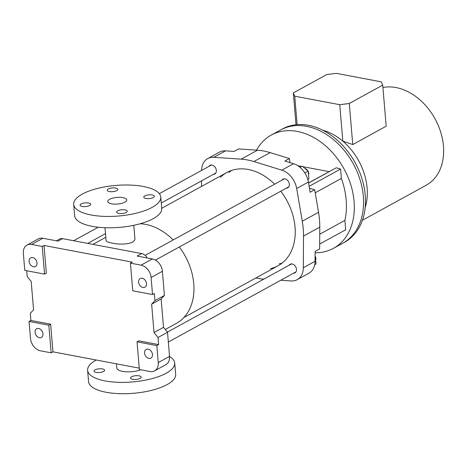 <?xml version="1.0" encoding="UTF-8"?>
<svg xmlns="http://www.w3.org/2000/svg" width="467" height="467" viewBox="0 0 467 467"><rect width="100%" height="100%" fill="white"/><g stroke="black" fill="none" stroke-linecap="round" stroke-linejoin="round"><path stroke-width="0.7" d="M158.027 337.489L167.513 332.276L169.539 356.385A11.401 8.377 61.2 0 1 165.902 364.657L154.612 370.862A11.401 8.377 61.2 0 1 150.012 371.504L139.37 369.496L137.047 341.838L138.851 340.846L158.622 344.582L158.027 337.489L154.022 332.545L151.641 304.186L154.933 300.62L154.338 293.527L152.528 294.519L151.098 277.503L162.393 271.298L164.419 295.407L154.933 300.62M154.612 370.862A11.401 8.377 61.2 0 0 158.249 362.596L156.819 345.574L158.622 344.582M26.701 270.749L27.179 276.487L31.19 281.432L33.571 309.79L30.279 313.357L30.875 320.45L29.065 321.442L30.495 338.458A11.401 8.377 61.2 0 0 40.512 350.822L51.16 352.83L48.837 325.178L29.065 321.442M44.552 274.123L24.78 270.387L23.35 253.371A11.401 8.377 61.2 0 1 26.987 245.099A11.401 8.377 61.2 0 1 31.581 244.457L42.228 246.465L44.032 245.473L46.356 273.131L44.552 274.123L42.228 246.465M144.572 353.034A4.939 3.631 61.2 0 1 146.148 349.45A4.939 3.631 61.2 0 1 151.705 352.03A4.939 3.631 61.2 0 1 150.905 358.107A4.939 3.631 61.2 0 1 146.924 357.43A4.939 3.631 61.2 0 1 144.572 353.034M156.819 345.574L137.047 341.838M35.072 332.346A4.939 3.631 61.2 0 1 36.648 328.762A4.939 3.631 61.2 0 1 42.205 331.342A4.939 3.631 61.2 0 1 41.405 337.425A4.939 3.631 61.2 0 1 37.418 336.742A4.939 3.631 61.2 0 1 35.072 332.346M48.837 325.178L50.646 324.186L52.964 351.838L139.254 368.142M51.16 352.83L52.964 351.838M138.617 282.121A4.939 3.631 61.2 0 1 140.193 278.542A4.939 3.631 61.2 0 1 145.751 281.122A4.939 3.631 61.2 0 1 144.951 287.199A4.939 3.631 61.2 0 1 140.97 286.516A4.939 3.631 61.2 0 1 138.617 282.121M152.528 294.519L132.756 290.783L130.439 263.131L141.081 265.145A11.401 8.377 61.2 0 1 151.098 277.503M167.513 332.276L163.508 327.332L161.127 298.973L164.419 295.407M56.384 240.803L59.537 239.069A7.6 5.586 61.2 0 1 62.601 238.643L141.682 253.581L137.164 256.062L152.376 258.934A11.401 8.377 61.2 0 1 162.393 271.298M26.987 245.099L38.276 238.894A11.401 8.377 61.2 0 1 42.876 238.252L58.083 241.124L62.601 238.643M130.439 263.131L132.243 262.139L44.032 245.473M29.117 261.438A4.939 3.631 61.2 0 1 30.694 257.854A4.939 3.631 61.2 0 1 36.251 260.434A4.939 3.631 61.2 0 1 35.451 266.511A4.939 3.631 61.2 0 1 31.464 265.834A4.939 3.631 61.2 0 1 29.117 261.438M141.682 253.581A7.6 5.586 61.2 0 1 147.158 257.953M50.646 324.186L30.875 320.45M161.127 298.973L151.641 304.186M163.508 327.332L154.022 332.545M152.213 207.336A43.7 15.353 175.2 0 1 104.164 216.379A43.7 15.353 175.2 0 1 73.681 204.383A43.7 15.353 175.2 0 1 115.95 185.428A43.7 15.353 175.2 0 1 160.782 197.068A43.7 15.353 175.2 0 1 152.213 207.336M116.785 190.618A5.318 1.868 175.2 0 1 110.936 191.715A5.318 1.868 175.2 0 1 107.223 190.256A5.318 1.868 175.2 0 1 112.366 187.95A5.318 1.868 175.2 0 1 117.824 189.368A5.318 1.868 175.2 0 1 116.785 190.618M89.635 205.538A5.318 1.868 175.2 0 1 83.786 206.636A5.318 1.868 175.2 0 1 80.073 205.176A5.318 1.868 175.2 0 1 85.222 202.871A5.318 1.868 175.2 0 1 90.68 204.289A5.318 1.868 175.2 0 1 89.635 205.538M126.201 212.444A5.318 1.868 175.2 0 1 120.352 213.547A5.318 1.868 175.2 0 1 116.639 212.082A5.318 1.868 175.2 0 1 121.782 209.776A5.318 1.868 175.2 0 1 127.24 211.195A5.318 1.868 175.2 0 1 126.201 212.444M153.345 197.523A5.318 1.868 175.2 0 1 147.496 198.627A5.318 1.868 175.2 0 1 143.789 197.162A5.318 1.868 175.2 0 1 148.932 194.856A5.318 1.868 175.2 0 1 154.39 196.274A5.318 1.868 175.2 0 1 153.345 197.523M124.835 202.164A9.498 3.339 175.2 0 1 114.392 204.126A9.498 3.339 175.2 0 1 107.766 201.522A9.498 3.339 175.2 0 1 116.954 197.401A9.498 3.339 175.2 0 1 126.697 199.929A9.498 3.339 175.2 0 1 124.835 202.164M96.243 360.016A43.7 15.353 -4.8 0 0 87.615 370.313L88.572 381.656A43.7 15.353 -4.8 0 0 119.05 393.652A43.7 15.353 -4.8 0 0 167.098 384.61A43.7 15.353 -4.8 0 0 175.668 374.341L174.716 362.999A43.7 15.353 -4.8 0 0 169.55 356.549M105.005 227.721L106.091 240.622C106.26 241.573 108.169 242.373 111.806 243.027C120.766 245.193 135.938 244.241 134.87 238.205L133.79 225.304M173.187 239.945A54.721 40.215 -118.8 0 0 145.686 224.405A54.721 40.215 -118.8 0 0 140.112 223.769M165.26 329.498L176.328 323.415A54.721 40.215 -118.8 0 0 179.305 246.99M116.435 363.828L116.773 367.862A14.442 5.073 -4.8 0 0 122.582 371.37A14.442 5.073 -4.8 0 0 140.73 369.753M160.782 197.068L161.734 208.416A43.7 15.353 175.2 0 1 153.164 218.679A43.7 15.353 175.2 0 1 105.116 227.721A43.7 15.353 175.2 0 1 74.638 215.731L73.681 204.383M87.615 370.313A43.7 15.353 -4.8 0 0 118.098 382.304A43.7 15.353 -4.8 0 0 166.147 373.261A43.7 15.353 -4.8 0 0 174.716 362.999M167.671 363.209A5.318 1.868 -4.8 0 0 168.324 362.304M132.71 379.303A5.318 1.868 -4.8 0 0 138.325 379.052A5.318 1.868 -4.8 0 0 141.174 377.12A5.318 1.868 -4.8 0 0 137.461 375.661A5.318 1.868 -4.8 0 0 131.612 376.764A5.318 1.868 -4.8 0 0 130.573 378.013A5.318 1.868 -4.8 0 0 132.71 379.303M96.149 372.397A5.318 1.868 -4.8 0 0 101.765 372.141A5.318 1.868 -4.8 0 0 104.614 370.214A5.318 1.868 -4.8 0 0 100.901 368.755A5.318 1.868 -4.8 0 0 95.052 369.858A5.318 1.868 -4.8 0 0 94.007 371.107A5.318 1.868 -4.8 0 0 96.149 372.397M281.969 180.157A4.939 3.631 61.2 0 1 283.008 179.153A4.939 3.631 61.2 0 1 288.571 181.733A4.939 3.631 61.2 0 1 287.771 187.81A4.939 3.631 61.2 0 1 286.364 188.148M220.331 177.384A53.203 39.1 61.2 0 1 226.839 172.51A53.203 39.1 61.2 0 1 252.77 170.607A53.203 39.1 61.2 0 1 274.625 184.196M280.795 191.207A53.203 39.1 61.2 0 1 278.087 265.758A53.203 39.1 61.2 0 1 270.481 268.636M280.743 280.258L291.104 280.953A19.001 13.963 -118.8 0 0 297.187 279.675A19.001 13.963 -118.8 0 0 303.317 267.731L303.515 236.074A76.004 55.853 -118.8 0 0 302.272 221.247L296.662 188.487A19.001 13.963 -118.8 0 0 281.799 170.151L253.885 161.547A76.004 55.853 -118.8 0 0 241.165 159.148L213.816 157.309A19.001 13.963 -118.8 0 0 207.733 158.587A19.001 13.963 -118.8 0 0 201.61 170.414M201.54 180.857L201.505 186.426M255.84 277.982A76.004 55.853 -118.8 0 0 263.756 279.12L263.867 279.126M289.114 265.25A4.939 3.631 61.2 0 1 290.153 264.246A4.939 3.631 61.2 0 1 295.716 266.826A4.939 3.631 61.2 0 1 294.916 272.903A4.939 3.631 61.2 0 1 293.51 273.242M208.971 166.369A4.939 3.631 61.2 0 1 210.01 165.359A4.939 3.631 61.2 0 1 215.573 167.945A4.939 3.631 61.2 0 1 214.767 174.022A4.939 3.631 61.2 0 1 213.361 174.36M207.733 158.587L219.478 152.137A19.001 13.963 61.2 0 1 225.561 150.859L213.816 157.309M290.001 162.609L289.365 158.535L270.148 152.61A76.004 55.853 -118.8 0 0 257.428 150.211L238.602 148.944L234.084 151.431L225.561 150.859M297.187 279.675L308.932 273.218A19.001 13.963 61.2 0 0 315.062 261.281L315.126 251.409L319.638 248.929L319.778 227.137A76.004 55.853 -118.8 0 0 318.535 212.31L314.67 189.76L309.475 188.259M314.67 189.76L310.152 192.241L308.407 182.037A19.001 13.963 61.2 0 0 293.545 163.701L284.847 161.016L289.365 158.535M319.732 234.206L344.897 220.377L345.685 229.764L319.673 244.066M344.897 220.377A68.404 50.273 -118.8 0 0 341.371 178.423L340.583 169.031L309.136 186.315M340.583 169.031L336.287 167.793L308.576 183.023M341.371 178.423L315.196 192.813M315.114 252.758A64.604 47.476 -118.8 0 0 333.491 248.316A64.604 47.476 -118.8 0 0 343.981 168.832A64.604 47.476 -118.8 0 0 271.257 135.086A64.604 47.476 -118.8 0 0 256.535 150.146M271.257 135.086L282.418 128.95A64.604 47.476 -118.8 0 1 334.506 137.853A64.604 47.476 -118.8 0 1 365.241 195.334A64.604 47.476 -118.8 0 1 344.646 242.186L342.749 243.225A64.604 47.476 -118.8 0 0 353.245 163.742A64.604 47.476 -118.8 0 0 280.521 129.995A64.604 47.476 -118.8 0 1 332.609 138.897A64.604 47.476 -118.8 0 1 363.344 196.379A64.604 47.476 -118.8 0 1 342.749 243.225L333.491 248.316M282.237 262.985A53.203 39.1 61.2 0 1 279.202 263.843M229.046 172.592A53.203 39.1 61.2 0 1 231.404 170.49M307.823 179.491L308.885 178.908L308.232 171.126L302.126 166.147L299.937 167.268M304.887 172.965L308.232 171.126M299.995 167.314L302.126 166.147M308.559 175.026A4.559 3.351 -118.8 0 0 308.267 171.547M307.922 170.875A4.559 3.351 -118.8 0 0 304.957 168.459M314.717 264.719L316.031 263.995L315.097 255.986M315.704 260.119A4.559 3.351 -118.8 0 0 315.412 256.64M335.878 168.021L308.559 182.912M329.089 171.623L302.739 166.649M301.577 166.427L297.835 165.721M362.398 220.284L426.248 185.195A53.962 39.66 -118.8 0 0 425.023 104.841A53.962 39.66 -118.8 0 0 382.928 87.492M352.748 144.56L386.174 126.189L382.724 85.122L349.298 103.493L352.748 144.56L342.819 141.139A53.962 39.66 61.2 0 1 348.686 146.796A53.962 39.66 61.2 0 1 367.115 188.02A53.962 39.66 61.2 0 1 365.171 207.558M322.65 130.188A53.962 39.66 61.2 0 1 342.819 141.139L339.76 104.69L294.741 96.19L297.135 124.631M296.008 124.736L293.334 92.921L326.76 74.551L336.298 73.348L381.317 81.853L382.724 85.122M294.741 96.19L293.334 92.921M349.298 103.493L339.76 104.69M158.249 362.596L169.539 356.385M141.081 265.145L152.376 258.934M31.581 244.457L42.876 238.252M319.778 227.137L303.515 236.074M315.062 261.281L303.317 267.731M318.535 212.31L302.272 221.247M308.407 182.037L296.662 188.487M270.148 152.61L253.885 161.547M293.545 163.701L281.799 170.151M257.428 150.211L241.165 159.148M105.811 237.289L92.927 244.369M226.839 172.51L161.722 208.294M278.087 265.758L183.846 317.554M211.417 165.02L159.323 193.653M98.228 227.231L73.663 240.733M215.807 173.012L161.278 202.987M105.507 233.64L87.755 243.395M284.415 178.814L145.114 255.373M288.81 186.806L155.441 260.101M291.56 263.902L167.402 332.142M295.955 271.899L168.336 342.037"/></g></svg>

